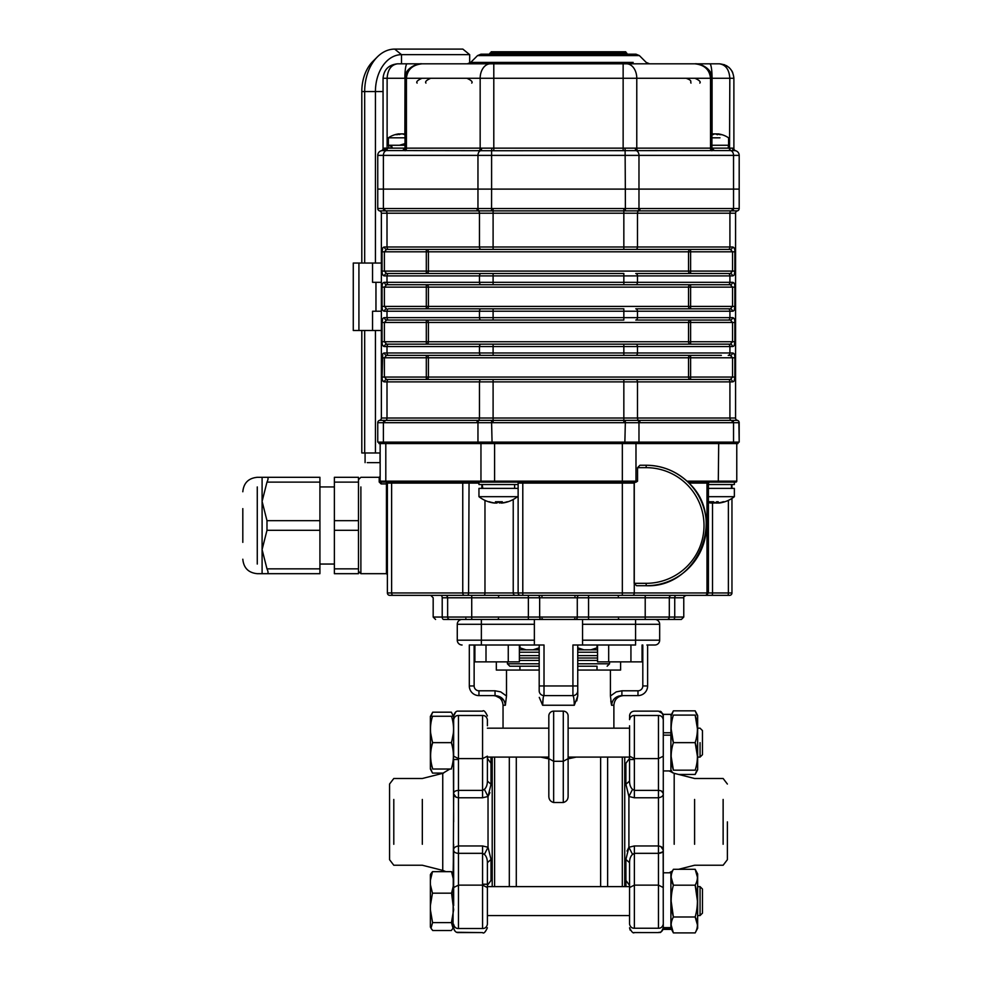 <?xml version="1.0" encoding="UTF-8"?>
<svg xmlns="http://www.w3.org/2000/svg" width="982" height="982" viewBox="0 0 982 982"><rect width="100%" height="100%" fill="white"/><g stroke="black" fill="none" stroke-linecap="round" stroke-linejoin="round"><path stroke-width="1.47" d="M430.828 877.257L430.902 873.698L432.497 871.66L430.374 880.363L430.374 874.692L430.374 884.586L432.448 893.178L430.374 905.588L430.374 927.168L430.374 909.749L432.571 922.601L430.988 928.334L432.731 930.519L451.29 930.519L453.033 928.334L451.45 922.601L453.647 909.749L451.573 893.178L453.647 884.586L453.647 905.588M453.647 880.363L451.536 871.66L453.119 873.698L453.193 877.245M453.647 731.651L451.585 742.355A84.624 73.282 0 0 1 451.499 742.638C454.285 751.426 454.224 760.215 451.327 769.016L432.78 769.016C429.944 760.203 429.907 751.414 432.706 742.638A85.508 74.055 -0 0 1 432.62 742.355C429.797 733.64 429.772 724.949 432.534 716.259L430.374 716.259L430.374 769.041L430.374 731.651L432.448 742.355A84.624 73.282 -0 0 0 432.534 742.638C429.748 751.463 429.797 760.252 432.706 769.016L432.706 769.016M443.582 773.092L432.534 773.092A82.918 40.066 180 0 1 432.276 772.613L430.791 769.016M453.488 716.259L451.425 712.355A83.139 40.176 -0 0 0 451.327 712.183L432.694 712.183A83.139 40.176 -0 0 0 432.608 712.355L431.037 716.259M723.133 799.458L723.133 844.274M694.605 799.458L694.605 844.274M393.794 844.274L393.794 799.458M422.321 844.274L422.321 799.458M553.652 711.14L563.287 711.14L553.652 711.14L553.652 761.283L548.828 758.644L548.828 715.952A4.824 4.824 0 0 1 553.652 711.14A4.824 4.824 0 0 0 548.828 715.952M576.765 700.878L577.747 696.005L577.747 685.964L577.747 696.005L574.298 705.248C574.114 699.319 573.648 696.103 572.923 695.6L573.488 696.754M577.747 670.068L610.423 670.068L597.019 670.068L597.019 666.213L577.747 666.213L597.019 666.213M610.792 700.903L611.577 705.248L610.423 696.005L616.23 691.88L621.901 690.788L621.901 695.6C615.788 696.103 612.338 699.319 611.577 705.248L613.885 705.248L611.577 705.248M620.599 661.868L620.599 670.068L610.423 670.068L610.423 696.005M577.747 645.002L577.747 690.788A4.824 4.824 0 0 1 572.923 695.6L544.016 695.6C543.279 696.103 542.825 699.319 542.629 705.248L539.265 697.38M505.362 705.248L503.042 705.248L505.362 705.248L506.503 696.005L505.362 705.248C504.588 699.319 501.151 696.103 495.038 695.6L478.958 695.6A9.636 9.636 0 0 1 469.31 685.964L469.31 645.002L481.364 645.002L481.364 640.19L534.368 640.19L534.368 645.002L544.016 645.002L544.016 695.6A4.824 4.824 0 0 1 539.192 690.788L539.192 645.002M503.705 700.068L495.038 695.6L495.038 690.788L500.71 691.88L506.503 696.005L506.503 670.068L539.192 670.068M539.192 666.213L509.793 666.213L539.192 666.213L519.92 666.213L519.92 670.068L496.327 670.068L496.327 661.868M540.689 757.097L548.828 758.841M568.112 758.644L563.287 761.283L563.287 711.14A4.824 4.824 0 0 1 568.112 715.952L568.112 796.009C568.136 799.434 566.528 801.607 563.287 802.515L563.287 761.283L553.652 761.283L553.652 802.515C550.411 801.607 548.803 799.434 548.828 796.009L548.828 758.644M568.112 758.841L576.25 757.097M622.318 886.636L622.318 757.097M607.625 757.097L607.625 886.636M600.64 757.097L600.64 886.636M509.314 886.636L509.314 757.097M494.609 757.097L494.609 886.636M516.299 886.636L516.299 757.097M624.736 757.097L624.736 886.636M492.203 886.636L492.203 757.097M577.747 658.014L597.559 658.014L577.747 658.014M539.192 658.014L519.38 658.014L539.192 658.014M577.747 649.826L597.559 649.826L592.576 649.826L597.019 647.838L590.857 649.826L597.019 647.838L597.019 645.002M526.07 649.826L519.92 647.838L524.363 649.826L519.38 649.826L539.192 649.826M487.391 759.503L487.391 781.071L487.391 756.189L482.567 758.607L482.567 715.485C485.12 715.436 486.728 716.823 487.391 719.646L487.391 725.772M491.025 784.287L490.988 757.097L491.025 763.321L487.391 758.374L487.391 757.097L548.828 757.097L548.828 759.503L548.828 725.772M629.548 886.636L487.391 886.636L487.391 885.359L491.025 880.412L491.025 859.483L488.029 847.245L491.025 859.483L487.391 862.662C487.354 858.931 486.36 856.181 484.384 854.414L482.567 853.333L482.567 845.956L488.029 847.245L488.029 796.488L489.92 792.658M487.391 887.544L487.391 924.32C486.728 927.155 485.12 928.555 482.567 928.506L482.567 885.126L487.391 887.544L487.391 885.359M487.391 756.189L487.391 781.071L491.025 784.25L488.029 796.488L482.567 797.777L482.567 790.4L484.384 789.319C486.36 787.564 487.354 784.827 487.391 781.071C487.354 784.802 486.36 787.552 484.384 789.319L488.029 796.488M634.372 845.956L634.372 853.333L658.468 853.333L658.468 790.4C661.475 790.559 663.083 791.578 663.28 793.468C663.488 795.739 661.88 797.175 658.468 797.777L634.372 797.777L628.91 796.488L625.902 784.25L628.91 796.488L628.91 847.245L634.372 845.956L658.468 845.956C661.88 846.558 663.488 847.994 663.28 850.265C663.083 852.155 661.475 853.174 658.468 853.333L662.494 852.008M568.112 728.178L629.548 728.178L629.548 725.772L629.548 759.503L629.548 758.374L625.902 763.321L625.902 784.25L629.548 781.071C629.572 784.802 630.579 787.552 632.543 789.319L634.372 790.4L634.372 797.777M568.112 725.772L568.112 759.503L568.112 757.097L629.548 757.097L629.548 758.374M628.897 847.257L627.019 851.075M625.902 859.446L628.91 847.245L632.543 854.414C630.579 856.169 629.585 858.906 629.548 862.662L625.902 859.483L625.951 886.636L625.902 880.412L629.548 885.359M453.647 719.646C454.335 716.811 455.943 715.424 458.471 715.485L458.471 758.607L453.647 756.189L453.647 715.952L451.499 716.259C454.261 724.986 454.224 733.689 451.413 742.355A85.508 74.055 0 0 1 451.327 742.638C454.114 751.463 454.089 760.252 451.241 769.016L451.327 769.016M453.033 928.334L453.647 793.468C453.856 791.578 455.452 790.559 458.471 790.4L458.471 797.777C455.059 797.175 453.451 795.739 453.647 793.468M629.683 714.835L629.548 719.646C630.211 716.823 631.819 715.436 634.372 715.485L634.372 758.607L629.548 756.189L629.548 725.772M663.28 764.119L663.28 793.468L663.28 735.15L670.902 735.15L670.902 770.931L670.902 769.716L672.523 772.797M671.148 715.092L670.902 732.768L663.28 732.768L663.28 735.862M670.902 714.356L663.28 714.356L663.28 733.468M663.28 884.23L663.28 872.802L670.902 872.802L670.902 929.377L670.902 928.371L663.28 928.371L663.28 929.377L670.902 929.377L663.28 929.377M663.169 850.977L663.28 928.371M670.902 927.609L663.28 927.609M697.441 756.41L695.17 742.638L673.394 742.638C670.448 751.795 670.448 760.976 673.394 770.183C670.448 770.183 670.448 770.183 673.394 770.183C670.448 770.183 670.448 770.183 673.394 770.183L695.17 770.183C698.153 770.183 698.153 770.183 695.17 770.183C698.153 770.183 698.153 770.183 695.17 770.183C698.153 761.025 698.153 751.844 695.17 742.638C698.153 733.48 698.153 724.299 695.17 715.092L673.394 715.092C670.448 715.092 670.448 715.092 673.394 715.092C670.448 715.092 670.448 715.092 673.394 715.092C670.448 724.25 670.448 733.431 673.394 742.638L671.148 728.865M670.902 733.296L670.902 735.69M673.394 770.183L671.148 756.41M700.056 742.638L700.056 757.097L700.056 742.638M702.461 730.596L702.461 754.692L702.461 730.596L700.056 728.178L697.65 728.178L697.65 715.485L697.65 769.802L697.65 757.097L700.056 757.097L697.65 757.097M695.17 715.092C698.153 715.092 698.153 715.092 695.17 715.092C698.153 715.092 698.153 715.092 695.17 715.092L697.441 728.865M697.441 715.092L695.17 710.833L696.913 715.092L695.17 710.833L673.394 710.833L671.663 715.092M697.441 770.183L695.17 774.442L696.913 770.183L695.17 774.442L678.611 774.442M670.902 874.017L673.394 869.291C670.448 874.581 670.448 879.872 673.394 885.187L671.148 877.245M702.461 889.041L702.461 913.137L702.461 889.041L700.056 886.636L700.056 915.555L700.056 886.636L697.65 886.636L697.65 873.931L697.65 928.248L695.17 932.9C698.153 927.609 698.153 922.307 695.17 916.992C698.153 906.423 698.153 895.817 695.17 885.187L673.394 885.187C670.448 895.768 670.448 906.374 673.394 916.992L671.148 901.095M697.441 924.946L695.17 916.992L673.394 916.992C670.448 922.282 670.448 927.585 673.394 932.9L671.148 924.946M697.65 873.931L695.17 869.291C698.153 874.606 698.153 879.897 695.17 885.187L697.441 901.095M673.394 869.291L695.17 869.291L697.441 877.245M697.441 928.641L697.65 915.555L700.056 915.555L697.65 915.555M663.28 850.105L660.739 846.435M453.647 850.265L453.647 887.544L458.471 885.126L482.567 885.126L482.567 853.333L458.471 853.333C455.452 853.174 453.856 852.155 453.647 850.265C453.451 847.994 455.059 846.558 458.471 845.956L458.41 845.956M453.647 799.458L453.647 759.503L458.471 759.503M663.28 872.802L663.28 770.931L670.902 770.931L669.135 770.931L674.192 773.325L674.192 844.274M453.119 873.698L453.647 844.274M453.426 769.016L453.647 821.86M442.747 844.274L442.747 870.408L422.321 865.24L393.794 865.24L389.559 859.692L389.559 784.041L393.794 778.493L422.321 778.493L442.747 773.325L442.747 799.458M727.38 821.86L727.38 859.692L727.38 821.86M621.901 695.6L637.981 695.6A9.636 9.636 0 0 0 647.617 685.964L647.617 645.002L654.847 645.002A4.824 4.824 0 0 0 659.671 640.19L659.671 624.282A4.824 4.824 0 0 0 654.847 619.458A4.824 4.824 0 0 1 659.671 624.282L582.559 624.282L582.559 619.458M534.368 640.19L534.368 619.458L548.828 619.458M484.384 854.414L488.029 847.245M482.567 884.23L487.391 884.23L487.391 862.662M632.543 789.319L628.91 796.488M629.548 759.503L634.372 759.503L629.548 759.503L629.548 781.071M663.28 924.087C662.604 926.922 660.996 928.309 658.468 928.248L658.468 885.126L634.372 885.126L634.372 928.248C631.819 928.297 630.211 926.91 629.548 924.087L629.548 887.544L634.372 885.126L634.372 853.333L632.543 854.414C630.579 856.181 629.572 858.931 629.548 862.662L629.548 884.23M453.672 793.873L456.188 797.298M658.468 853.333L658.468 885.126L663.28 887.544L663.28 793.468L661.402 790.989M432.497 871.66L451.536 871.66M432.448 893.178L451.573 893.178M432.571 922.601L451.45 922.601M430.374 884.586L430.374 905.588M430.988 928.334L432.448 930.089M451.585 930.089L453.647 927.609M577.747 685.964L572.923 685.964L572.923 695.6A4.824 4.824 0 0 0 577.747 690.788L577.747 696.005M613.296 699.97L614.744 698.337M616.733 696.938L618.82 696.054M573.819 698.374L573.979 699.54M574.163 701.479L574.298 705.248L542.629 705.248L543.23 697.772M504.343 701.123L505.3 704.217M695.17 932.9L673.394 932.9L671.148 928.641M432.706 742.638L451.327 742.638M432.534 716.259L451.499 716.259M553.652 802.515L563.287 802.515M487.391 924.087L487.391 917.961M482.567 711.14C483.684 709.876 485.28 711.484 487.391 715.952C485.366 711.52 483.758 709.925 482.567 711.14L458.471 711.14C456.286 710.772 454.678 712.38 453.647 715.952L453.647 716.259M629.548 887.544L629.548 862.662L629.548 887.544M539.192 647.838L533.03 649.826M583.909 649.826L577.747 647.838M654.847 645.002L646.893 645.002M582.559 640.19L635.575 640.19L635.575 645.002L582.559 645.002L582.559 624.282M534.368 624.282L457.268 624.282A4.824 4.824 0 0 1 462.08 619.458A4.824 4.824 0 0 0 457.268 624.282L457.268 640.19A4.824 4.824 0 0 0 462.08 645.002A4.824 4.824 0 0 1 457.268 640.19L481.364 640.19L481.364 619.458M534.368 645.002L469.31 645.002M539.192 685.964L572.923 685.964L572.923 645.002L582.559 645.002M519.92 645.002L519.92 647.838M732.486 422.69L640.031 422.69A83.323 58.92 90 0 0 638.975 422.702L625.338 422.702A83.323 83.323 0 0 0 623.84 422.69L493.099 422.69A83.323 83.323 0 0 0 491.601 422.702L492.092 443.569L638.472 443.569L638.472 442.121L733.542 442.121L733.542 422.702A83.323 58.92 90 0 0 732.486 422.69A2.406 1.706 -90 0 0 731.197 420.357L737.347 420.357A2.406 2.406 0 0 1 739.188 422.69L733.542 422.702A2.406 1.706 -88.5 0 0 732.265 420.357M737.985 443.569L737.985 442.121L737.985 443.569L732.339 443.569L732.339 442.121M476.908 422.69A2.406 1.706 -90 0 1 478.185 420.357L491.552 420.357L491.601 422.702L477.964 422.702A83.323 58.92 -90 0 0 476.908 422.69L384.453 422.69A83.323 58.92 -90 0 0 383.397 422.702L383.397 442.121L478.467 442.121L478.467 443.569L492.092 443.569M384.6 442.121L384.6 443.569L378.954 443.569L378.954 442.121M624.834 443.569L625.387 420.357L731.197 420.357A2.406 1.706 90 0 1 729.921 418.025L735.567 418.025L735.567 213.204L735.567 418.025A2.406 2.406 0 0 0 737.384 420.357A2.406 2.406 0 0 1 739.188 422.69L739.188 442.121L477.964 442.121L477.964 422.702A2.406 1.706 -88.5 0 1 479.29 420.357M638.472 443.569L732.339 443.569L718.701 443.569L718.284 482.113L687.977 482.113L709.385 482.113L708.415 483.083L688.959 483.083C726.815 517.931 697.576 588.071 646.181 585.726L636.557 585.726L634.151 583.32L646.181 583.32A57.828 57.828 0 0 0 704.008 525.493A57.828 57.828 0 0 0 646.181 467.665L637.563 467.665L639.969 465.247L646.181 465.247A60.233 60.233 0 0 1 706.414 525.493A60.233 60.233 0 0 1 646.181 585.726L646.181 583.32M384.6 443.569L478.467 443.569M378.205 208.479L383.397 208.528A83.323 58.92 -90 0 0 384.453 208.54L476.908 208.54A83.323 58.92 -90 0 0 477.964 208.528L491.601 208.528A83.323 83.323 -179.5 0 0 493.099 208.54L623.84 208.54A83.323 83.323 0 0 0 625.338 208.528L638.975 208.528A83.323 58.92 90 0 0 640.031 208.54L732.486 208.54A83.323 58.92 90 0 0 733.542 208.528L739.188 208.528L733.542 208.528L733.542 189.109L739.188 189.109L739.188 208.528A2.406 2.406 0 0 1 737.384 210.872L731.197 210.872A2.406 1.706 -90 0 0 732.486 208.54M735.567 213.204A2.406 2.406 0 0 1 737.384 210.872A2.406 2.406 180 0 0 739.188 208.528L739.188 208.528A2.406 2.406 0 0 1 737.384 210.872A2.406 2.406 0 0 0 735.567 213.204L729.921 213.204A2.406 1.706 90 0 1 731.197 210.872L379.555 210.872A2.406 2.406 0 0 1 377.751 208.54L377.751 189.109L733.542 189.109L733.542 155.377L491.601 155.377L491.601 150.712L402.608 150.565A2.406 2.406 90 0 0 405.014 148.147L711.925 148.147L711.177 148.147L711.177 78.278L711.925 78.278L710.514 78.278C709.593 69.587 704.364 64.775 694.826 63.818L633.169 63.818M477.964 442.121L377.751 442.121L377.751 422.702A2.406 2.406 0 0 1 379.555 420.357L384.662 420.357A2.406 1.706 -91.5 0 0 383.397 422.702L377.751 422.702A2.406 2.406 0 0 1 379.555 420.357A2.406 2.406 0 0 0 381.36 418.025L381.36 213.204A2.406 2.406 0 0 0 379.555 210.872A2.406 2.406 0 0 1 377.751 208.54A2.406 2.406 180 0 0 379.592 210.872M379.592 420.357A2.406 2.406 0 0 0 377.751 422.702L378.07 422.739M491.552 420.357L625.387 420.357M738.869 422.739L739.188 442.121M739.188 422.702A2.406 2.406 0 0 0 737.347 420.357L737.384 420.357A2.406 2.406 0 0 1 735.567 418.025M388.712 308.827L493.099 308.827L388.712 308.827A2.406 1.706 90 0 0 387.006 311.233L384.576 311.233C382.906 311.233 382.072 309.625 382.059 306.409L382.059 287.137C382.072 283.933 382.906 282.325 384.576 282.313L637.478 282.313L637.478 275.905A2.406 1.706 90 0 0 635.771 273.499L730.35 273.499A2.406 2.013 90 0 1 732.363 275.905L384.576 275.905C382.906 275.905 382.072 274.297 382.059 271.093L382.059 251.809C382.072 248.606 382.906 246.998 384.576 246.998L387.006 246.998A2.406 1.706 90 0 0 388.712 249.403L493.099 249.403L388.712 249.403M734.217 274.764L734.867 271.093C734.867 274.297 734.033 275.905 732.363 275.905M730.35 273.499L732.547 271.093L732.547 251.809L730.35 249.403L623.84 249.403L690.616 249.403L690.616 271.093L734.867 271.093L734.867 251.809L428.41 251.809L428.41 271.093L688.529 271.093A2.406 2.099 -90 0 0 690.616 273.499L721.353 273.499M734.217 248.127L732.363 246.998A2.406 2.013 90 0 1 730.35 249.403L732.547 251.809M721.353 249.403L728.227 249.403A2.406 1.706 90 0 0 729.921 246.998L729.921 213.204L387.006 213.204L387.006 246.998L732.363 246.998C734.02 246.998 734.867 248.593 734.867 251.809M382.722 274.764L384.576 275.905A2.406 2.013 -90 0 1 386.589 273.499L384.392 271.093L386.589 273.499L493.099 273.499L426.311 273.499A2.406 2.099 -90 0 0 428.41 271.093L426.311 271.093L426.311 273.499M493.099 273.499L623.84 273.499L623.84 284.731L730.35 284.731L386.589 284.731L493.099 284.731L493.099 273.499M623.84 208.54L623.84 249.403L493.099 249.403L493.099 208.54M395.586 249.403L386.589 249.403L384.392 251.809L384.392 271.093L426.311 271.093L426.311 251.809L428.41 251.809A2.406 2.099 -90 0 0 426.311 249.403L426.311 251.809L382.059 251.809L382.722 248.127M386.589 249.403A2.406 2.013 -90 0 1 384.576 246.998M635.771 320.046L730.35 320.046L635.771 320.046A2.406 1.706 -90 0 0 637.478 317.64L637.478 311.233A2.406 1.706 90 0 0 635.771 308.827L730.35 308.827A2.406 2.013 90 0 1 732.363 311.233L387.006 311.233L387.006 317.64L732.363 317.64C734.02 317.64 734.867 319.248 734.867 322.464L734.867 341.736C734.867 344.94 734.033 346.548 732.363 346.56L729.921 346.56A2.406 1.706 -90 0 0 728.227 344.142L623.84 344.142L728.227 344.142M734.217 310.091L734.867 306.409C734.867 309.625 734.033 311.22 732.363 311.233M721.353 308.827L730.35 308.827L732.547 306.409L732.547 287.137L730.35 284.731L732.547 287.137L690.616 287.137L690.616 306.409L734.867 306.409L734.867 287.137L732.547 287.137M734.217 283.454L732.363 282.313A2.406 2.013 90 0 1 730.35 284.731L728.227 284.731A2.406 1.706 90 0 0 729.921 282.313L732.363 282.313C734.02 282.313 734.867 283.921 734.867 287.137M493.099 320.046L493.099 308.827L623.84 308.827L623.84 320.046L386.589 320.046A2.406 2.013 -90 0 1 384.576 317.64L387.006 317.64A2.406 1.706 -90 0 0 388.712 320.046M384.576 282.313A2.406 2.013 -90 0 0 386.589 284.731L384.392 287.137L384.392 306.409L386.589 308.827A2.406 2.013 -90 0 0 384.576 311.233M382.722 318.782L382.059 322.452C382.072 319.248 382.906 317.652 384.576 317.64M395.586 320.046L386.589 320.046L384.392 322.464L384.392 341.736L386.589 344.142L493.099 344.142L426.311 344.142L426.311 322.464L382.059 322.464L382.059 341.736L688.529 341.736L688.529 322.464L428.41 322.464A2.406 2.099 90 0 0 426.311 320.046L481.168 320.046A2.406 1.706 -90 0 1 479.462 317.64L479.462 311.233A2.406 1.706 90 0 1 481.168 308.827M382.722 345.418L384.576 346.56A2.406 2.013 -90 0 1 386.589 344.142L384.392 341.736M734.217 354.109L732.363 352.968A2.406 2.013 90 0 1 730.35 355.374L732.547 357.779L730.35 355.374L728.227 355.374A2.406 1.706 -90 0 0 729.921 352.968L729.921 346.56L384.576 346.56C382.906 346.56 382.072 344.952 382.059 341.736M386.589 320.046L426.311 320.046L426.311 322.464L428.41 322.464L428.41 341.736A2.406 2.099 90 0 1 426.311 344.142M721.353 355.374L493.099 355.374L493.099 344.142L623.84 344.142L623.84 352.968L732.363 352.968C734.02 352.968 734.867 354.576 734.867 357.779L734.867 377.063C734.867 380.267 734.033 381.875 732.363 381.875L729.921 381.875A2.406 1.706 -90 0 0 728.227 379.469L623.84 379.469L728.227 379.469M732.547 322.464L730.35 320.046L732.547 322.464L690.616 322.464L690.616 320.046A2.406 2.099 90 0 0 688.529 322.464L690.616 322.464L690.616 341.736L688.529 341.736A2.406 2.099 90 0 0 690.616 344.142L690.616 341.736L732.547 341.736L732.547 322.464L734.867 322.464M721.353 344.142L730.35 344.142L732.547 341.736L734.867 341.736L734.217 345.418M734.217 318.782L732.363 317.64A2.406 2.013 90 0 1 730.35 320.046L728.227 320.046A2.406 1.706 -90 0 0 729.921 317.64L729.921 311.233A2.406 1.706 90 0 0 728.227 308.827M730.35 344.142A2.406 2.013 90 0 1 732.363 346.56M493.099 355.374L386.589 355.374A2.406 2.013 -90 0 1 384.576 352.968L623.84 352.968L623.84 355.374L690.616 355.374A2.406 2.099 90 0 0 688.529 357.779L428.41 357.779A2.406 2.099 90 0 0 426.311 355.374L386.589 355.374L384.392 357.779L384.392 377.063L386.589 379.469L493.099 379.469L386.589 379.469L384.392 377.063L426.311 377.063L426.311 357.779L382.059 357.779C382.072 354.576 382.906 352.968 384.576 352.968M382.722 380.746L384.576 381.875A2.406 2.013 -90 0 1 386.589 379.469L388.712 379.469A2.406 1.706 -90 0 0 387.006 381.875L384.576 381.875C382.906 381.875 382.072 380.267 382.059 377.063L384.392 377.063M493.099 379.469L623.84 379.469L623.84 381.875L493.099 381.875L493.099 379.469M721.353 379.469L730.35 379.469L732.547 377.063L732.547 357.779L690.616 357.779L690.616 355.374M730.35 379.469A2.406 2.013 90 0 1 732.363 381.875M388.712 284.731A2.406 1.706 90 0 1 387.006 282.313L387.006 275.905A2.406 1.706 90 0 1 388.712 273.499L386.589 273.499M388.712 355.374A2.406 1.706 -90 0 1 387.006 352.968L387.006 346.56A2.406 1.706 -90 0 1 388.712 344.142L386.589 344.142M734.217 380.746L734.867 377.063L688.529 377.063L688.529 357.779L690.616 357.779L690.616 379.469A2.406 2.099 90 0 1 688.529 377.063L426.311 377.063L426.311 379.469A2.406 2.099 90 0 0 428.41 377.063L428.41 357.779L426.311 357.779L426.311 355.374M395.586 355.374L386.589 355.374M382.722 354.109L382.059 377.063M418.713 379.469L423.463 379.469M384.662 210.872A2.406 1.706 -88.5 0 1 383.397 208.528L383.397 189.109L491.601 189.109L491.601 155.377L383.397 155.377L383.397 189.109L377.751 189.109L377.751 155.377A4.824 4.824 0 0 1 382.575 150.565L387.387 150.565L386.736 150.565L387.117 148.147L388.835 148.147L388.835 145.262M387.387 148.896L381.323 150.725A2.406 2.406 0 0 1 381.286 150.737L382.575 150.565A2.406 1.768 90 0 0 384.343 148.147L387.117 148.147L387.117 78.278L383.054 78.278C383.901 69.587 388.712 64.775 397.514 63.818C388.712 64.775 383.901 69.587 383.054 78.278L383.054 148.417L383.054 78.278M381.286 150.737A2.406 2.406 0 0 0 383.054 148.417M713.202 150.565L493.799 150.737L491.601 150.712L491.835 148.38M727.441 150.565L714.331 150.565A2.406 2.406 90 0 1 711.925 148.147L714.331 150.565L730.191 150.565L729.822 148.147L732.597 148.147A2.406 1.768 -90 0 0 734.364 150.565L735.653 150.737A2.406 2.406 0 0 0 735.653 150.737L735.616 150.725A2.406 2.406 0 0 1 733.885 148.417L733.885 78.278L729.822 78.278C729.209 69.587 725.747 64.775 719.425 63.818L709.814 63.818L719.425 63.818C728.214 64.775 733.038 69.587 733.885 78.278M628.345 55.593L639.392 55.593L646.205 62.406L649.618 63.818L422.113 63.818C412.575 64.775 407.346 69.587 406.425 78.278L405.014 78.278L405.762 78.278L405.762 148.147L387.387 148.147L386.81 150.565L402.608 150.565L394.138 150.565M382.575 150.565L386.81 150.565A4.824 3.412 -90 0 0 383.397 155.377L377.751 155.377M734.364 150.565A4.824 4.824 0 0 1 739.188 155.377L739.188 189.109L739.188 155.377L733.542 155.377A4.824 3.412 90 0 0 730.129 150.565L734.364 150.565A4.824 4.824 0 0 1 739.188 155.377M732.719 72.594L731.75 70.716M729.258 67.66L726.373 65.598M724.704 64.812L719.425 63.818M435.578 63.818L397.514 63.818C391.192 64.775 387.73 69.587 387.117 78.278L404.866 78.278A14.46 2.259 -90 0 1 407.125 63.818L694.826 63.818C704.769 64.775 710.219 69.587 711.177 78.278M709.814 63.818L681.361 63.818L709.814 63.818A14.46 2.259 90 0 1 712.073 78.278L711.925 78.278C712.76 68.998 700.203 62.995 694.826 63.818L686.602 63.818M397.514 63.818L407.125 63.818M405.762 78.278C406.72 69.587 412.17 64.775 422.113 63.818C416.724 62.995 404.179 68.998 405.014 78.278L404.866 133.883M739.188 189.109L625.338 189.109L625.092 148.38M480.947 54.182L635.992 54.182L639.392 55.593L477.547 55.593L480.947 54.182L488.594 54.182M491.552 210.872L491.601 189.109L625.338 189.109L625.387 210.872M483.77 62.406L470.722 62.406L467.322 63.818M381.36 282.313L375.959 282.313L375.959 311.233L381.36 311.233M375.959 282.313L372.546 282.313L372.546 263.041L381.36 263.041M375.959 311.233L372.546 311.233L372.546 330.504L381.36 330.504M372.546 330.504L353.275 330.504L358.921 330.504L358.921 263.041L353.275 263.041L372.546 263.041M367.268 462.632L380.022 462.632L367.268 462.632M375.099 59.399A36.886 26.084 90 0 0 372.829 61.436L377.37 56.895A42.459 30.025 90 0 1 394.703 49.1L462.853 49.1L469.666 54.661L469.666 63.204M469.666 54.661L401.515 54.661A36.886 26.084 90 0 0 375.431 91.559L361.806 91.559A36.886 26.084 90 0 1 372.829 61.436M377.37 56.895A42.459 30.025 90 0 0 364.678 91.559L364.678 263.041M380.157 452.984L364.678 452.984L364.678 330.504M375.431 452.984L375.431 330.504M375.431 263.041L375.431 91.559L383.054 91.559M364.678 452.984L361.806 452.984L361.806 330.504M361.806 263.041L361.806 91.559M380.022 462.632L380.022 452.984L367.268 452.984M709.385 502.796A31.326 31.326 0 0 1 708.415 502.6A31.252 28.994 -90 0 0 709.385 502.796A31.252 28.994 -90 0 0 710.993 503.042L711.79 503.042A31.252 11.661 -90 0 1 709.52 501.716A30.651 24.624 -32.9 0 0 713.448 501.716A31.252 11.661 90 0 0 715.731 503.042L717.609 503.042A31.252 28.994 -90 0 0 723.28 501.716A30.651 9.894 58.1 0 0 724.851 501.716A31.252 28.994 90 0 1 720.8 502.796A31.252 28.994 90 0 1 719.192 503.042L718.382 503.042A31.252 11.661 90 0 0 719.192 502.723M719.192 503.042L718.382 502.944M718.284 501.777A30.651 24.624 32.9 0 1 716.725 501.716A31.252 11.661 -90 0 1 714.454 503.042L712.576 503.042A31.252 28.994 90 0 1 711.901 502.956M710.993 501.777L710.993 503.042L711.79 503.042L711.79 501.777M711.263 502.858A31.252 28.994 90 0 1 708.415 502.195M708.415 488.385L734.364 488.385L734.364 496.683L728.386 496.683M708.415 496.683L734.364 496.683A31.326 31.326 0 0 1 731.958 498.39L731.958 592.956A2.406 2.406 0 0 1 729.552 595.362L622.342 595.362L645.211 595.362L645.211 597.78L588.562 597.78L588.562 617.052L669.307 617.052L669.307 597.78L674.732 597.78L674.732 617.052L674.732 597.78L683.767 597.78L674.732 597.78A2.406 1.51 -90 0 1 676.23 595.362L686.173 595.362C684.086 596.381 683.276 597.191 683.767 597.78L683.767 617.052L674.732 617.052L683.767 617.052L681.361 619.458L666.901 619.458A2.406 2.406 0 0 0 669.307 617.052L674.732 617.052A2.406 1.51 -90 0 1 673.222 619.458L681.361 619.458M708.415 484.531L734.364 484.531L734.364 482.113L725.452 482.113M704.732 482.113L732.977 482.113M494.302 502.931L495.419 503.042L494.302 503.042A31.252 30.577 -90 0 1 488.324 501.716M491.16 496.683L478.958 496.683A31.326 31.326 0 0 0 488.336 501.716A30.651 5.462 -59.5 0 0 489.196 501.716A31.252 30.577 90 0 0 495.173 503.042L496.892 503.042A31.252 6.444 -90 0 0 498.144 501.716A30.651 25.974 19.6 0 0 502.293 501.716A31.252 6.444 90 0 1 501.041 503.042L502.158 503.042A31.252 30.577 90 0 0 508.136 501.716A30.651 5.462 59.5 0 1 507.264 501.716A31.252 30.577 -90 0 1 501.286 503.042M501.041 501.765L501.041 503.042L502.158 503.042M499.568 501.777L499.568 503.042A31.252 6.444 90 0 1 498.316 501.716A30.651 25.974 -19.6 0 1 495.456 501.765M482.199 488.385L481.88 484.531L481.843 488.385L478.958 488.385L517.502 488.385M478.958 488.385L478.958 496.683L517.502 496.683A31.326 31.326 0 0 1 508.111 501.716M513.23 496.683L505.288 496.683M482.199 484.531L482.8 488.385M481.843 484.531L478.958 484.531L478.958 482.113L517.502 482.113M478.958 484.531L517.502 484.531M718.308 134.043A24.047 12.496 90 0 0 717.83 133.908L718.308 133.908A24.047 20.548 90 0 1 721.537 134.681A23.396 10.52 124 0 0 720.027 134.681A24.047 20.548 -90 0 0 716.811 133.908L714.822 133.908A24.047 12.496 90 0 0 712.858 134.681A23.396 17.308 -138 0 0 711.925 134.644M712.355 134.657L712.355 133.908A24.047 12.496 -90 0 0 711.925 134.031M712.564 134.043A24.047 20.548 90 0 1 713.374 133.908L715.362 133.908A24.047 12.496 -90 0 1 717.314 134.681A23.396 17.308 138 0 1 717.621 134.657M711.925 78.278L711.925 148.147L729.552 148.147L728.104 148.147L728.583 145.262L711.925 145.262M719.978 137.824L711.925 137.824M405.014 134.657A23.396 16.326 134.3 0 0 404.621 134.681A24.047 14.239 -90 0 0 402.399 133.908L400.374 133.908A24.047 19.382 90 0 0 397.329 134.681A23.396 11.993 -125.6 0 0 395.623 134.681A24.047 19.382 -90 0 1 398.655 133.908L398.974 133.908A24.047 14.239 -90 0 0 398.655 133.982M404.719 134.669L404.719 133.908A24.047 14.239 90 0 1 405.014 133.982M399.244 134.595A24.047 14.239 90 0 1 401.294 133.908L403.32 133.908A24.047 19.382 -90 0 1 404.719 134.19M392.432 148.147A51.751 36.113 45.7 0 1 391.364 145.262L405.014 145.262L388.356 145.262L388.356 137.824L397.084 137.824M405.014 137.824L388.356 137.824A24.096 24.096 0 0 1 399.097 133.847M391.364 148.147A51.751 36.113 -134.3 0 1 390.455 145.262M625.436 51.764L491.245 51.764L625.436 51.764M669.307 619.458L443.717 619.458A2.406 1.51 90 0 1 442.207 617.052L447.632 617.052L447.632 597.78A2.406 2.406 0 0 0 445.214 595.362M450.038 619.458A2.406 2.406 0 0 1 447.632 617.052L588.562 617.052L588.562 619.458M669.307 597.78A2.406 2.406 0 0 1 671.713 595.362A2.406 2.406 0 0 0 669.307 597.78L645.211 597.78L645.211 619.458M530.476 619.458L541.45 619.458M498.525 618.5L497.567 619.458L528.377 619.458L528.377 597.78L539.658 597.78L539.658 617.052A2.406 1.878 -90 0 0 541.536 619.458M575.477 619.458L580.865 619.458M503.349 595.362L499.494 595.362L498.525 596.332M669.307 469.875A60.233 60.233 0 0 0 646.181 465.247C661.758 465.468 675.346 470.771 686.958 481.155L736.77 481.155A0.97 0.97 0 0 1 735.813 482.113L718.284 482.113M522.792 595.362L522.792 592.956L622.342 592.956L622.342 595.362L389.793 595.362A2.406 2.406 0 0 1 387.387 592.956L387.387 483.083A0.97 0.835 0 0 1 386.429 483.917L381.126 483.917L379.199 482.027L381.126 483.917L381.126 482.113A0.97 0.97 0 0 1 380.157 481.155L381.126 482.113L380.157 481.155L381.126 482.113L380.157 481.155L380.157 443.569M379.199 482.027L379.199 477.301L379.199 482.027A0.97 0.872 180 0 0 380.157 481.155L637.563 481.155L636.189 482.113L494.597 482.113L494.597 443.569M480.959 443.569L480.959 481.155A0.97 0.687 -90 0 0 481.646 482.113L381.126 482.113M387.387 483.083A0.97 0.97 0 0 0 386.429 482.113L390.946 482.113A0.97 0.687 90 0 1 391.622 483.083L387.387 483.083L387.387 574.642L386.429 573.684L386.429 482.113M520.46 595.362A2.406 2.332 -90 0 1 518.128 592.956L522.792 592.956L522.792 482.113L635.489 482.113L634.274 483.083L518.128 483.083A0.97 0.933 90 0 0 517.207 482.113M695.808 595.362L698.718 595.362M731.958 592.956A2.406 2.406 0 0 1 729.552 595.362A2.406 2.406 0 0 0 731.958 592.956L728.386 592.956L728.386 500.366M711.889 595.362L727.76 595.362A2.406 0.626 -90 0 0 728.386 592.956L712.515 592.956A2.406 0.626 -90 0 1 711.889 595.362M636.189 482.113L635.489 482.113M634.151 483.046L634.151 583.32M637.563 467.665L637.563 481.155M632.568 595.362A2.406 1.706 -90 0 0 634.274 592.956L634.274 483.083M731.958 484.531L731.958 488.385M736.77 481.155L736.77 443.569M447.632 619.458L461.233 619.458M708.611 482.113A0.97 0.835 90 0 0 707.777 483.083L707.777 592.956A2.406 2.087 90 0 1 705.69 595.362L705.309 595.362A2.406 1.706 -90 0 0 707.003 592.956L707.003 483.083A0.97 0.687 -90 0 1 707.691 482.113M334.383 573.684L358.479 573.684L334.383 573.684L334.383 477.301L358.479 477.301L358.479 482.113L334.383 482.113M334.383 568.86L358.479 568.86L358.479 573.684M334.383 520.669L358.479 520.669L358.479 530.305L334.383 530.305M358.479 477.301L334.383 477.301M358.479 520.669L358.479 482.113M358.479 568.86L358.479 530.305M319.923 486.937L334.383 486.937M266.981 573.684C268.393 573.549 268.393 571.941 266.981 568.86L262.096 549.589L262.096 573.684L319.923 573.684L319.923 530.305L266.981 530.305L266.981 520.669L262.096 501.397L262.096 549.589L266.981 530.305M266.981 520.669L319.923 520.669L319.923 530.305M266.981 482.113C268.393 479.044 268.393 477.436 266.981 477.301L319.923 477.301L319.923 482.113L266.981 482.113L262.096 501.397L262.096 477.301L266.981 477.301M242.812 542.359L242.812 508.627M319.923 520.669L319.923 482.113M597.559 645.002L597.559 661.868L608.68 661.868L608.68 645.002M630.935 645.002L630.935 661.868L608.68 661.868M642.056 645.002L642.056 661.868L630.935 661.868M474.883 645.002L474.883 661.868L486.004 661.868L486.004 645.002M508.259 645.002L508.259 661.868L486.004 661.868M519.38 645.002L519.38 661.868L508.259 661.868M577.747 663.795L609.552 663.795L577.747 663.795M539.192 663.795L507.387 663.795L539.192 663.795M539.192 660.42L519.38 660.42L539.192 660.42M577.747 660.42L597.559 660.42L577.747 660.42M577.747 655.608L597.559 655.608L577.747 655.608M539.192 655.608L519.38 655.608L539.192 655.608M539.192 652.232L519.38 652.232L539.192 652.232M577.747 652.232L597.559 652.232L577.747 652.232M663.28 793.468L663.28 756.189L658.468 758.607L634.372 758.607L634.372 790.4L658.468 790.4L658.468 715.485C661.021 715.436 662.629 716.823 663.28 719.646M634.372 715.485L658.468 715.485M658.468 928.248L634.372 928.248M482.567 797.777L458.471 797.777L458.471 928.506C455.943 928.567 454.335 927.168 453.647 924.32M482.567 790.4L458.471 790.4L458.471 758.607L482.567 758.607L482.567 790.4M458.471 845.956L482.567 845.956M446 871.66L442.747 870.408L442.747 773.325L449.916 769.016M674.192 799.458L674.192 773.325L694.605 778.493L723.133 778.493L727.38 784.041M474.134 645.002L474.134 685.964A4.824 4.824 0 0 0 478.958 690.788L478.958 695.6M478.958 690.788L495.038 690.788M474.134 685.964L469.31 685.964M544.016 695.6A4.824 4.824 0 0 1 539.192 690.788M637.981 695.6L637.981 690.788A4.824 4.824 0 0 0 642.805 685.964L642.805 645.002M621.901 690.788L637.981 690.788M647.617 685.964L642.805 685.964M563.287 711.14A4.824 4.824 0 0 1 568.112 715.952M663.28 850.265L663.28 879.614M458.471 715.485L482.567 715.485M482.567 928.506L458.471 928.506M659.671 640.19L635.575 640.19L635.575 619.458M462.08 645.002A4.824 4.824 0 0 1 457.268 640.19M381.36 213.204L387.006 213.204A2.406 1.706 90 0 0 385.73 210.872A2.406 1.706 -90 0 1 384.453 208.54M481.168 249.403A2.406 1.706 90 0 1 479.462 246.998L479.462 213.204A2.406 1.706 90 0 0 478.185 210.872A2.406 1.706 -90 0 1 476.908 208.54M479.29 210.872A2.406 1.706 -91.5 0 1 477.964 208.528L477.964 155.377A4.824 3.412 -90 0 1 480.517 150.712A2.406 1.522 88.1 0 0 481.61 148.38M637.637 210.872A2.406 1.706 -88.5 0 0 638.975 208.528L638.975 155.377A4.824 3.412 90 0 0 636.422 150.712A2.406 1.522 91.9 0 1 635.329 148.38M635.771 249.403A2.406 1.706 90 0 0 637.478 246.998L637.478 213.204A2.406 1.706 90 0 1 638.754 210.872A2.406 1.706 -90 0 0 640.031 208.54M732.265 210.872A2.406 1.706 -91.5 0 0 733.542 208.528M384.453 422.69A2.406 1.706 -90 0 1 385.73 420.357L478.185 420.357A2.406 1.706 90 0 0 479.462 418.025L729.921 418.025L729.921 381.875L637.478 381.875A2.406 1.706 -90 0 0 635.771 379.469M493.099 422.69L493.099 381.875L479.462 381.875A2.406 1.706 -90 0 1 481.168 379.469M623.84 422.69L623.84 381.875L637.478 381.875L637.478 418.025A2.406 1.706 90 0 0 638.754 420.357A2.406 1.706 -90 0 1 640.031 422.69M638.975 442.121L638.975 422.702A2.406 1.706 -91.5 0 0 637.637 420.357M381.36 418.025L479.462 418.025L479.462 381.875L387.006 381.875L387.006 418.025A2.406 1.706 90 0 1 385.73 420.357M690.616 249.403A2.406 2.099 -90 0 0 688.529 251.809L688.529 271.093L690.616 271.093L690.616 273.499M728.227 273.499A2.406 1.706 90 0 1 729.921 275.905L729.921 282.313L637.478 282.313A2.406 1.706 90 0 1 635.771 284.731M481.168 273.499A2.406 1.706 90 0 0 479.462 275.905L479.462 282.313A2.406 1.706 90 0 0 481.168 284.731M384.392 271.093L382.059 271.093M690.616 306.409L690.616 308.827A2.406 2.099 -90 0 1 688.529 306.409L688.529 287.137L690.616 287.137L690.616 284.731A2.406 2.099 -90 0 0 688.529 287.137L428.41 287.137L428.41 306.409L690.616 306.409M382.059 306.409L428.41 306.409A2.406 2.099 -90 0 1 426.311 308.827L426.311 287.137L428.41 287.137A2.406 2.099 -90 0 0 426.311 284.731L426.311 287.137L382.059 287.137M481.168 355.374A2.406 1.706 -90 0 1 479.462 352.968L479.462 346.56A2.406 1.706 -90 0 1 481.168 344.142M635.771 355.374A2.406 1.706 -90 0 0 637.478 352.968L637.478 346.56A2.406 1.706 -90 0 0 635.771 344.142M732.547 357.779L734.867 357.779M405.173 150.737A2.406 1.706 90 0 0 406.425 148.417L406.425 78.278L480.161 78.278A14.46 10.225 90 0 1 490.386 63.818M478.909 150.737A2.406 1.706 90 0 0 480.161 148.417L480.161 78.278L493.799 78.278L493.799 150.737M623.14 150.737L623.14 78.278L493.799 78.278L493.799 63.818M638.018 150.737A2.406 1.706 90 0 1 636.778 148.417L636.778 78.278L623.14 78.278L623.14 63.818M711.766 150.737A2.406 1.706 90 0 1 710.514 148.417L710.514 78.278L636.778 78.278A14.46 10.225 90 0 0 626.553 63.818M729.552 150.565L729.822 78.278L712.073 78.278L712.073 133.883M405.014 78.278L405.014 148.147L402.608 150.565M488.594 55.593L477.547 55.593L470.722 62.406L633.169 62.406M394.703 49.1L401.515 54.661L401.515 63.818M712.576 503.042L712.576 501.753M626.872 53.212L489.797 53.212L626.872 53.212M471.728 595.362L471.728 597.78L442.207 597.78A2.406 1.51 90 0 0 440.697 595.362A2.406 1.51 90 0 1 442.207 597.78L442.207 617.052L433.172 617.052L442.207 617.052A2.406 1.51 -90 0 0 443.717 619.458M471.728 619.458L471.728 597.78L528.377 597.78L528.377 595.362M575.391 619.458A2.406 1.878 -90 0 0 577.281 617.052L577.281 597.78L588.562 597.78L588.562 595.362M537.78 595.362A2.406 1.878 -90 0 1 539.658 597.78L577.281 597.78A2.406 1.878 90 0 1 579.159 595.362M466.119 619.458L465.849 618.5M381.126 483.917L386.429 483.917L386.429 486.937M386.491 482.113A0.97 0.687 -90 0 1 385.803 481.155L385.803 443.569M478.958 483.083L391.622 483.083L391.622 592.956L518.128 592.956L518.128 483.083M464.449 595.362A2.406 1.706 -90 0 1 462.755 592.956L462.755 483.083A0.97 0.687 90 0 0 462.068 482.113M712.515 503.042L712.515 592.956L622.342 592.956L622.342 443.569M467.358 595.362A2.406 1.203 -90 0 0 468.574 592.956L469.052 482.113M635.293 482.113A0.97 0.687 -90 0 0 635.98 481.155L635.98 443.569M646.181 465.247L646.181 467.665M393.328 595.362A2.406 1.706 -90 0 1 391.622 592.956L387.387 592.956M483.77 595.362A2.406 1.203 -90 0 0 484.973 592.956L484.973 500.378M515.562 595.362A2.406 2.332 -90 0 1 513.23 592.956L513.23 499.494M707.777 483.083L708.415 483.083L708.415 592.956L707.777 592.956M386.429 564.049L386.429 573.684L360.885 573.684L360.885 564.049M360.885 486.937L360.885 573.684L358.479 571.266M266.981 568.86L319.923 568.86M257.272 486.937L257.272 564.049M430.374 874.692L430.902 873.698M430.374 769.041L432.276 772.613M430.533 716.259L432.608 712.355M678.611 869.291L694.605 865.24L723.133 865.24L727.38 859.692M629.548 915.555L487.391 915.555L629.548 915.555M548.828 728.178L487.391 728.178M493.406 695.6C499.261 696.177 502.477 699.393 503.042 705.248L503.042 728.178M623.521 695.6C617.666 696.177 614.462 699.393 613.885 705.248L613.885 728.178M507.387 661.868L507.387 663.795L509.793 666.213M609.552 661.868L609.552 663.795L607.146 666.213M456.74 932.274L482.567 932.593C483.696 933.845 485.304 932.237 487.391 927.781C485.341 932.213 483.745 933.821 482.567 932.593L458.471 932.593C456.078 932.79 454.47 931.182 453.647 927.781L453.77 928.849M662.69 713.644L658.468 711.14L634.372 711.14C631.463 711.398 629.867 713.006 629.548 715.952M658.468 932.593C661.389 932.311 662.997 930.703 663.28 927.781C660.076 935.294 659.892 931.292 658.468 932.593L633.795 932.569M630.162 930.126L629.548 927.781C631.586 931.955 633.194 933.563 634.372 932.593M630.616 712.92L630.125 713.681M663.28 715.939L663.28 715.952C660.579 708.869 660.014 712.331 658.468 711.14L634.372 711.14M700.056 728.178L697.65 728.178M670.902 715.559L673.394 710.833M700.056 886.636L697.65 886.636M702.461 754.692L700.056 757.097L702.461 754.692M702.461 913.137L700.056 915.555L702.461 913.137M672.523 870.936L669.135 872.802M455.231 931.341L454.31 930.212M455.82 711.925L453.647 715.952M690.997 83.089C689.904 81.616 693.108 80.868 686.173 78.278M381.335 150.725L383.692 150.013M399.49 145.262L405.014 143.605L399.49 145.262M471.728 83.089C472.943 81.923 471.348 80.315 466.904 78.278M425.942 83.089C424.838 81.764 426.446 80.156 430.767 78.278L430.754 78.278M417.129 83.089C415.926 81.887 417.534 80.279 421.941 78.278M699.81 83.089C701.013 81.887 699.405 80.279 694.986 78.278M353.275 263.041L353.275 330.504M365.083 462.632L365.083 452.984M711.901 501.777L711.901 503.091M720.8 502.796A31.326 31.326 0 0 0 734.364 496.696M731.48 488.385L731.48 484.531M501.004 501.765L501.004 503.079M514.617 488.385L514.617 484.531M712.564 134.657L712.564 133.847M728.583 145.262L728.583 137.824A24.096 24.096 0 0 0 718.002 133.871M404.437 134.595L404.437 133.847M491.245 51.764L489.797 54.182M625.694 51.764L627.142 54.182M430.767 595.362L433.172 597.78L433.172 617.052L435.578 619.458M574.912 618.5L573.954 619.458M574.912 596.332L575.882 595.362M358.479 479.707L360.885 477.301L379.199 477.301L380.157 476.331M708.415 592.956L706.009 595.362M618.414 596.332L617.445 595.362M542.027 596.332L541.057 595.362M618.414 618.5L619.372 619.458M542.027 618.5L542.985 619.458M319.923 564.049L334.383 564.049M242.812 559.224C243.671 568.001 248.495 572.825 257.272 573.684L262.096 573.684M242.812 491.761C243.671 482.972 248.495 478.16 257.272 477.301L262.096 477.301"/></g></svg>
